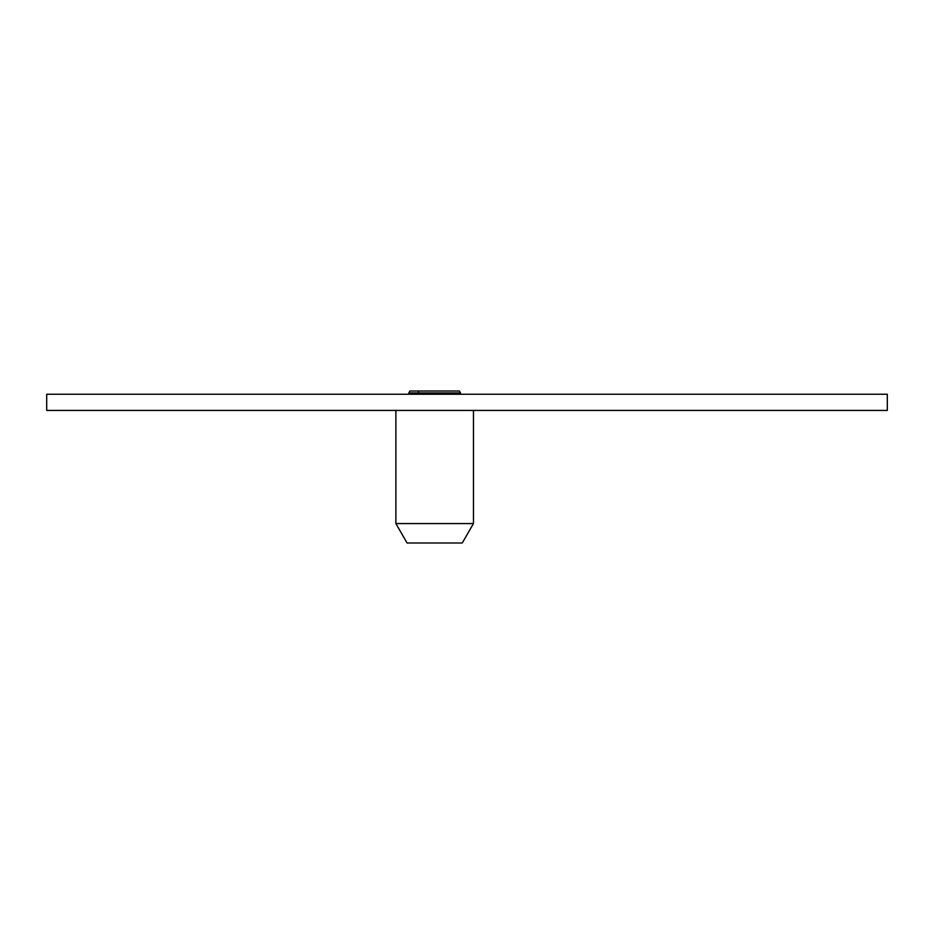 <?xml version="1.0" encoding="UTF-8"?>
<svg xmlns="http://www.w3.org/2000/svg" width="934" height="934" viewBox="0 0 934 934"><rect width="100%" height="100%" fill="white"/><g stroke="black" fill="none" stroke-linecap="round" stroke-linejoin="round"><path stroke-width="1.4" d="M460.532 392.957L459.411 391.019L409.921 391.019L408.8 392.957L460.532 392.957L460.532 394.253M395.876 410.423L473.468 410.423L473.468 523.577L395.876 523.577L395.876 410.423M473.468 523.577L462.272 542.981L407.072 542.981L395.876 523.577M46.7 394.253L46.7 410.423L887.3 410.423L887.3 394.253L46.7 394.253M408.8 392.957L408.8 394.253M418.502 391.019L418.502 392.957"/></g></svg>
